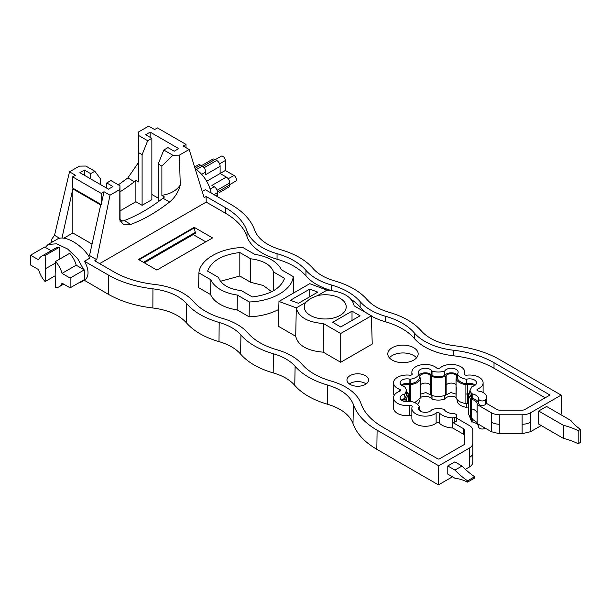<?xml version="1.0" encoding="UTF-8"?>
<svg xmlns="http://www.w3.org/2000/svg" width="611" height="611" viewBox="0 0 611 611"><rect width="100%" height="100%" fill="white"/><g stroke="black" fill="none" stroke-linecap="round" stroke-linejoin="round"><path stroke-width="0.92" d="M195.207 168.919A23.989 13.847 60 0 1 211.154 193.038M202.233 191.503L205.365 189.7L230.943 204.464C243.239 211.658 251.144 220.204 254.65 230.11C258.033 238.924 266.656 245.439 280.51 249.632C294.861 253.825 305.668 260.065 312.931 268.351C317.812 273.911 325.067 278.097 334.698 280.915C349.041 285.108 359.848 291.348 367.112 299.627C371.992 305.187 379.248 309.38 388.879 312.19C403.222 316.391 414.029 322.631 421.292 330.91C428.563 338.914 439.836 343.886 455.111 345.841C472.265 347.865 487.066 352.432 499.523 359.528L561.158 395.111L530.6 412.753A11.991 6.927 0 0 1 522.122 414.777L499.263 414.777A11.991 6.927 0 0 1 491.359 412.761L477.138 404.551A8.653 4.995 0 0 0 477.176 404.07A8.653 4.995 0 0 0 471.539 399.388L470.355 398.876L468.37 394.866L468.37 413.8L470.355 417.809L477.138 422.537M210.138 189.059L214.186 186.722A4.796 2.772 60 0 1 217.577 192.595L217.577 194.55A4.796 2.772 60 0 1 216.997 196.414M214.186 186.722L211.925 185.416L226.345 177.091A4.796 2.772 60 0 1 229.736 182.964L229.736 184.927A4.796 2.772 60 0 1 228.743 187.119L219.128 192.671A4.796 2.772 60 0 0 219.143 192.656M206.671 181.261L220.12 173.501L226.345 177.091M204.074 167.742L216.729 160.441A4.796 2.772 60 0 1 220.12 166.314L220.12 173.501L225.352 170.477L225.352 160.517A3.399 1.963 60 0 0 222.946 156.355A3.399 1.963 60 0 0 221.251 156.187L215.309 159.616M196.299 169.621L202.31 166.154A4.796 2.772 60 0 1 205.701 172.027L205.701 174.639L220.12 166.314M202.31 166.154L200.614 165.176L195.046 168.392M194.619 167.017L198.216 164.932A4.796 2.772 60 0 1 200.614 165.176M201.47 165.665L212.636 159.219A4.796 2.772 60 0 1 215.034 159.463L216.729 160.441M63.689 284.123L59.137 286.758A17.589 10.158 -120 0 1 55.54 287.575L55.143 274.293L55.54 261.477L69.707 253.298A17.589 10.158 -120 0 1 76.199 265.197L83.654 269.504L77.589 258.522L67.592 248.998L56.663 243.789L48.093 244.469L57.197 239.214C64.476 234.372 82.622 244.851 89.901 258.094L84.455 261.241L108.529 275.141L108.246 294.242C120.757 301.376 135.634 305.958 152.865 307.99C168.017 309.93 179.191 314.864 186.401 322.799C193.702 331.124 204.57 337.402 218.998 341.618C228.552 344.413 235.739 348.568 240.581 354.075C247.89 362.407 258.751 368.677 273.178 372.901C282.733 375.689 289.927 379.843 294.762 385.358C302.071 393.69 312.931 399.961 327.359 404.184C341.106 408.339 349.652 414.793 353.005 423.545C356.526 433.489 364.469 442.074 376.827 449.306L438.454 484.89L452.453 476.809M465.391 469.332L469.294 467.079L469.294 448.146L438.744 465.788L377.109 430.205C364.813 423.011 356.908 414.464 353.402 404.558C350.019 395.745 341.396 389.23 327.542 385.037C313.199 380.844 302.392 374.604 295.121 366.317C290.248 360.757 282.992 356.572 273.361 353.754C259.011 349.561 248.211 343.321 240.94 335.042C236.067 329.482 228.812 325.289 219.181 322.478C204.83 318.278 194.031 312.038 186.76 303.759C179.497 295.755 168.224 290.783 152.941 288.827C135.795 286.803 120.986 282.236 108.529 275.141M469.294 448.146A11.991 6.927 0 0 0 472.807 443.25L472.807 430.052A11.991 6.927 0 0 0 469.309 425.493L456.768 418.252M420.574 411.234L419.177 408.675M405.093 401.603L405.093 399.388A5.484 3.162 0 0 0 402.336 400.701M405.093 399.388L406.277 398.876L408.27 394.866L406.674 391.193M408.14 393.751A5.484 3.162 0 0 1 409.286 393.965L409.286 384.502A5.484 3.162 0 0 0 402.336 385.724M409.286 384.502L410.752 384.625C415.9 383.815 419.177 381.921 420.574 378.95L420.368 378.11A5.484 3.162 0 0 1 419.864 376.788A5.484 3.162 0 0 1 424.378 373.672A5.484 3.162 0 0 1 430.488 375.689L431.366 376.368C436.002 377.896 440.63 377.896 445.266 376.368L446.152 375.689A5.484 3.162 0 0 1 452.255 373.672A5.484 3.162 0 0 1 456.768 376.788A5.484 3.162 0 0 1 456.272 378.11L456.058 378.95C457.463 381.921 460.74 383.815 465.888 384.625L467.346 384.502A5.484 3.162 0 0 1 474.304 385.724M469.958 391.193L468.37 394.866M120.176 210.803L135.879 201.729L142.103 205.319L142.103 154.675L147.686 140.721L138.674 135.52L138.804 131.808L148.672 126.11L154.614 129.54L157.439 127.913L185.996 144.395L183.163 146.029L189.166 149.489L204.143 197.643L206.121 196.498L225.428 207.648L225.428 213.193L206.205 202.096L206.121 196.498M225.428 213.193A78.766 45.474 0 0 1 247.004 236.526L247.004 230.981A78.766 45.474 0 0 0 225.428 207.648M247.004 230.981A55.975 32.314 0 0 0 277.05 253.664A63.972 36.935 0 0 1 305.951 270.345A55.975 32.314 0 0 0 331.231 284.947A63.972 36.935 0 0 1 360.131 301.628A55.975 32.314 0 0 0 385.411 316.223A63.972 36.935 0 0 1 414.311 332.911A55.975 32.314 0 0 0 453.599 350.256A78.766 45.474 0 0 1 494.016 362.713L549.144 394.538L549.144 395.516A1.199 0.695 0 0 0 549.495 395.027A1.199 0.695 0 0 0 549.144 394.538M549.144 395.516L524.948 409.485A3.994 2.307 0 0 1 522.122 410.164L499.844 410.164A3.987 2.299 0 0 1 497.026 409.492L486.157 403.214L486.157 398.647A10.517 6.072 0 0 0 486.555 396.99A10.517 6.072 0 0 0 478.459 391.078A2.001 1.153 180 0 1 476.916 389.955A2.001 1.153 180 0 1 477.718 389.031A13.48 7.783 180 0 0 483.102 382.807A13.48 7.783 180 0 0 466.842 375.192A2.001 1.153 180 0 1 464.429 374.062A2.001 1.153 180 0 1 464.475 373.825A13.48 7.783 180 0 0 464.765 372.221A13.48 7.783 180 0 0 455.126 364.759A13.48 7.783 180 0 0 439.996 367.975A2.001 1.153 180 0 1 436.644 367.975A13.48 7.783 180 0 0 421.514 364.759A13.48 7.783 180 0 0 411.867 372.221A13.48 7.783 180 0 0 412.158 373.825A2.001 1.153 180 0 1 412.204 374.062A2.001 1.153 180 0 1 409.79 375.192A13.48 7.783 180 0 0 393.53 382.807A13.48 7.783 180 0 0 399.655 389.329A2.001 1.153 180 0 1 400.556 390.299A2.001 1.153 180 0 1 399.655 391.261L399.655 389.329M485.661 404.115L485.661 399.548A3.567 2.062 180 0 1 481.781 400.931A3.567 2.062 180 0 1 478.711 398.983L478.711 403.55A3.567 2.062 0 0 0 481.781 405.498A3.567 2.062 0 0 0 485.661 404.115A49.98 28.854 0 0 0 486.157 403.214M478.711 403.55A10.059 5.804 0 0 0 472.173 398.387L471.684 398.502L469.958 394.866L469.958 390.299L471.684 393.927L471.684 398.502M475.259 385.09A6.881 3.972 0 0 0 466.766 383.769L466.361 383.815C461.779 383.044 458.808 381.333 457.463 378.675L457.463 374.108C458.808 376.758 461.779 378.476 466.361 379.24L466.361 383.815M457.463 375.039A6.881 3.972 0 0 0 450.941 372.825A6.881 3.972 0 0 0 444.839 375.406L444.609 375.605C440.424 376.934 436.231 376.934 432.023 375.605L431.801 375.406A6.881 3.972 0 0 0 425.699 372.825A6.881 3.972 0 0 0 419.177 375.039M410.271 383.815L410.271 379.24L409.874 379.194L409.874 383.769L410.271 383.815C414.877 383.036 417.84 381.325 419.177 378.675L419.093 373.871A6.881 3.972 180 0 1 418.466 372.221A6.881 3.972 180 0 1 424.133 368.311A6.881 3.972 180 0 1 431.801 370.831L431.801 375.406M409.874 383.769A6.881 3.972 0 0 0 401.381 385.09M404.956 398.502L404.612 394.057L404.956 398.502L406.674 394.866L406.674 390.299L404.612 386.534A6.881 3.972 180 0 1 400.129 382.807A6.881 3.972 180 0 1 409.874 379.194M404.612 398.632A6.881 3.972 0 0 0 401.381 400.068M454.34 422.201A3.567 2.062 0 0 0 456.768 420.246L456.768 415.671A3.567 2.062 180 0 1 454.34 417.626L454.34 422.201A49.98 28.854 0 0 1 452.774 422.484L452.774 417.916A49.98 28.854 0 0 0 454.34 417.626M59.71 238.305L54.532 235.311L69.509 171.813L75.451 175.242L72.625 176.877L101.182 193.366L104.007 191.732L110.003 195.192L96.714 259.667L94.736 260.813L114.043 271.956A78.766 45.474 0 0 0 154.453 284.413A55.975 32.314 0 0 1 193.74 301.758A63.972 36.935 0 0 0 222.641 318.446A55.975 32.314 0 0 1 247.929 333.041A63.972 36.935 0 0 0 276.821 349.721A55.975 32.314 0 0 1 302.109 364.324A63.972 36.935 0 0 0 331.002 381.004A55.975 32.314 0 0 1 361.048 403.688A78.766 45.474 0 0 0 382.623 427.02L437.751 458.853A1.199 0.695 0 0 0 439.446 458.853L463.642 444.884A3.994 2.307 0 0 0 464.811 443.25L464.811 430.388A3.987 2.299 0 0 0 463.642 428.762L452.774 422.484L452.774 428.036L463.642 434.314A3.987 2.299 0 0 1 464.811 435.941M96.714 259.667L89.519 255.513L100.685 204.968L72.839 188.891L61.963 238.099M72.839 188.891L72.839 232.99L92.04 244.079M72.839 232.99L63.773 238.221M52.286 242.048L51.431 239.565L54.532 235.311M108.246 294.242L84.287 280.266M561.158 395.111L561.44 413.884L560.44 414.457M477.138 404.551L477.138 423.484L491.359 431.694L499.263 433.711L522.122 433.711L530.6 431.687L541.216 425.562M456.272 387.573L456.058 397.883C457.456 400.862 460.725 402.748 465.888 403.558L468.37 403.229M420.605 394.141L425.806 392.567L431.366 395.302C436.002 396.837 440.63 396.837 445.266 395.302L450.826 392.567L456.035 394.141M414.777 402.611L420.574 397.883L420.574 378.95M469.294 467.079C471.585 465.719 472.761 464.085 472.807 462.183L472.807 443.25M228.193 178.794L233.975 175.456A3.399 1.963 60 0 1 236.381 179.619A3.399 1.963 60 0 1 235.678 181.177L229.736 184.606M233.975 175.456L225.352 170.477M84.455 261.241C86.831 265.434 88.022 269.336 88.03 272.934C87.915 276.47 86.632 278.937 84.165 280.342L80.919 282.213L82.936 280.449M438.744 465.788L438.454 484.89M454.966 470.096L462.038 466.017L454.859 461.87L447.787 465.949L447.787 474.113L454.981 478.26A59.97 34.628 60 0 1 467.575 482.11L467.575 480.811A59.97 34.628 60 0 1 454.966 470.096L447.787 465.949M491.359 431.694L491.359 422.224A11.991 6.927 0 0 0 499.263 424.248L499.263 414.777M499.263 424.248L499.263 433.711M563.342 438.331A59.97 34.628 0 0 1 578.189 443.716L580.45 442.41L580.45 429.35A59.97 34.628 0 0 1 570.941 420.521L546.585 406.46L538.673 411.035L538.673 424.087L563.342 438.331L563.342 425.271L538.673 411.035M247.004 236.526A55.975 32.314 0 0 0 277.05 259.209L277.05 253.664M331.208 290.485A55.975 32.314 0 0 1 305.951 275.897A63.972 36.935 0 0 0 277.05 259.209M366.631 313.053A55.975 32.314 0 0 1 360.131 307.18A63.972 36.935 0 0 0 351.188 299.413M371.389 316.07A55.975 32.314 0 0 0 385.411 321.776L385.411 316.223M545.188 397.807L494.016 368.257A78.766 45.474 0 0 0 453.599 355.808A55.975 32.314 0 0 1 414.311 338.456A63.972 36.935 0 0 0 385.411 321.776M485.661 399.548A49.98 28.854 0 0 0 486.157 398.647M472.173 398.387L472.173 393.82A10.059 5.804 180 0 1 478.711 398.983M472.173 393.82L471.684 393.927M466.766 383.769L466.766 379.194A6.881 3.972 180 0 1 476.504 382.807A6.881 3.972 180 0 1 472.028 386.534L469.958 390.299M466.766 379.194L466.361 379.24M457.463 374.108L457.54 373.871A6.881 3.972 180 0 0 458.166 372.221A6.881 3.972 180 0 0 452.507 368.311A6.881 3.972 180 0 0 444.839 370.831L444.839 375.406M432.023 375.605L432.023 371.03C436.231 372.359 440.424 372.359 444.609 371.03L444.609 375.605M410.271 379.24C414.877 378.469 417.84 376.75 419.177 374.108M404.956 393.927L406.674 390.299M419.177 410.126L419.177 406.483C417.825 403.833 414.861 402.122 410.271 401.351L409.874 401.396A6.881 3.972 180 0 1 400.129 397.784A6.881 3.972 180 0 1 404.612 394.057M419.177 406.483L419.093 410.027M444.609 410.118L444.609 409.561C440.409 408.232 436.208 408.232 432.023 409.561L431.801 409.76A6.881 3.972 180 0 1 424.133 412.28A6.881 3.972 180 0 1 418.466 408.369A6.881 3.972 180 0 1 419.093 406.72M456.768 415.671A3.567 2.062 180 0 0 453.362 413.616A10.059 5.804 180 0 1 444.418 409.844L444.609 409.561M104.007 191.732L101.182 204.532L72.625 188.043L72.625 176.877M48.093 244.469L45.359 247.394L51.156 250.739M84.578 274.935L84.295 272.04L84.295 277.501L84.578 274.935M90.649 178.878L90.649 173.654L94.82 171.248L85.807 166.047L79.377 166.123L69.509 171.813M118.343 184.828L127.852 177.931L138.445 162.595M78.208 283.183L80.912 282.213M485.203 428.135A3.567 2.062 180 0 1 481.285 428.945A3.567 2.062 180 0 1 478.711 427.058A10.059 5.804 180 0 0 472.173 421.896L471.684 422.002L471.684 418.352M472.173 418.474L472.173 421.896M469.958 417.473L471.684 422.002M466.766 403.543L466.766 407.27A6.881 3.972 180 0 1 468.37 406.979M466.766 407.27L466.361 407.316L466.361 403.573M457.463 399.999L457.463 402.183C458.808 404.833 461.779 406.552 466.361 407.316M444.839 395.477L444.839 398.907A6.881 3.972 180 0 1 456.035 397.417M444.609 395.554L444.839 398.907M432.023 395.554L432.023 399.105C436.231 400.434 440.424 400.434 444.609 399.105M432.023 399.105L431.801 395.477M420.605 397.417A6.881 3.972 180 0 1 431.801 398.907M419.177 399.999L419.177 402.183L417.557 404.337M462.038 466.017A59.97 34.628 -120 0 0 474.648 476.733L467.575 480.811M467.575 482.11L474.648 478.031L474.648 476.733M580.45 429.35L578.189 430.656A59.97 34.628 0 0 0 563.342 425.271M150.161 137.338L150.161 132.113L178.71 148.603L174.188 151.215L167.972 147.618L163.801 150.031L172.814 155.232L179.359 155.148L189.166 149.489M147.686 140.721L151.856 138.315L145.632 134.726L150.161 132.113M185.996 144.395L185.996 147.663M436.132 423.163L436.132 413.044A13.48 7.783 180 0 1 421.086 415.755A13.48 7.783 180 0 1 411.867 408.369L411.867 418.489A13.48 7.783 0 0 0 421.086 425.875A13.48 7.783 0 0 0 436.132 423.163A2.001 1.153 0 0 1 439.431 423.255A17.528 10.12 0 0 0 452.774 428.036M411.867 416.007A2.001 1.153 0 0 0 409.79 415.518L409.79 405.399A13.48 7.783 180 0 1 393.53 397.784A13.48 7.783 180 0 1 399.655 391.261M393.53 397.784L393.53 407.904A13.48 7.783 0 0 0 409.79 415.518M393.53 382.807L393.53 392.926A13.48 7.783 0 0 0 394.202 395.355M99.624 263.631L206.205 202.096M156.874 270.077L212.567 237.923L194.191 227.315L138.498 259.469L156.874 270.077M340.709 362.27L372.236 344.062L371.381 315.803L354.166 305.859C351.989 296.702 342.924 291.47 326.969 290.156L309.754 283.672L278.967 301.444L296.297 307.868L295.709 336.287C298.008 345.513 307.18 350.806 323.227 352.173L340.709 362.27L340.709 333.507L371.381 315.803M295.709 336.287L278.226 326.19L278.967 301.444M210.581 294.563L210.864 279.785L198.911 272.88L198.59 287.636L210.581 294.563A36.591 21.125 0 0 0 237.167 309.914L249.158 316.834A47.582 27.472 0 0 0 278.731 309.403M293.196 293.234A47.582 27.472 0 0 0 293.555 291.21L293.227 276.584L281.274 269.68A36.27 20.942 0 0 0 254.818 254.405L242.857 247.508C219.945 248.127 199.996 259.644 198.911 272.88M350.111 375.605A10.792 6.232 0 0 0 346.949 380.011A10.792 6.232 0 0 0 353.609 385.77A10.792 6.232 0 0 0 365.378 384.418A10.792 6.232 0 0 0 368.54 380.011A10.792 6.232 0 0 0 361.872 374.253A10.792 6.232 0 0 0 350.111 375.605M392.231 347.697A15.191 8.775 0 0 0 387.786 353.899A15.191 8.775 0 0 0 397.165 362.002A15.191 8.775 0 0 0 413.723 360.1A15.191 8.775 0 0 0 418.168 353.899A15.191 8.775 0 0 0 408.79 345.795A15.191 8.775 0 0 0 392.231 347.697M409.79 405.399A2.001 1.153 180 0 1 412.204 406.529A2.001 1.153 180 0 1 412.158 406.766A13.48 7.783 180 0 0 411.867 408.369M436.132 413.044A2.001 1.153 180 0 1 439.431 413.128A17.528 10.12 180 0 0 452.774 417.916M110.003 195.192L119.809 189.532L119.947 185.752L120.061 221.335M90.649 173.654L84.425 170.064L79.904 172.676L108.46 189.158L112.982 186.546L106.765 182.956L110.935 180.551L119.947 185.752M101.182 193.366L101.182 204.532M55.189 275.76L45.138 281.564A17.589 10.158 -120 0 1 38.646 269.665L30.55 264.991L30.55 255.199L44.718 247.02L45.359 247.394M59.657 259.102L59.305 247.295A17.589 10.158 -120 0 0 55.708 248.104L41.54 256.284A17.589 10.158 -120 0 0 38.646 259.874L30.55 255.199M83.654 269.504L84.295 269.871L84.295 272.04M138.674 135.52L138.445 181.956L135.879 180.474A19.919 11.502 -60 0 1 134.405 181.719A159.929 92.337 -60 0 1 120.176 191.732M84.295 277.501L84.295 279.662L70.128 287.842L62.032 283.168A17.589 10.158 -120 0 1 59.137 286.758M193.198 234.578L205.785 241.841M389.383 357.817A15.191 8.775 180 0 1 392.231 355.526A15.191 8.775 180 0 1 416.572 357.817M349.347 383.929A10.792 6.232 180 0 1 350.111 383.441A10.792 6.232 180 0 1 366.142 383.929M578.189 443.716L578.189 430.656M142.103 154.675L138.445 152.567M142.103 205.319L151.856 199.69L151.856 138.315M158.218 198.14L151.856 194.466M163.801 150.031L158.218 163.985L161.877 166.093L161.877 195.482L167.109 194.176C172.905 192.434 177.297 189.387 180.283 185.026L179.359 155.148M158.218 201.775L158.218 163.985M172.814 155.232L161.877 166.093M194.191 227.315L194.191 227.972L139.064 259.797M194.191 227.972L195.467 232.936A1.001 0.58 -120 0 1 195.26 233.387A1.001 0.58 -120 0 1 195.069 233.44M340.709 333.507L323.494 323.57L323.227 352.173M323.494 323.57C307.539 322.257 298.474 317.025 296.297 307.868L305.683 302.445A20.988 12.121 0 0 0 304.24 306.859A20.988 12.121 0 0 0 317.201 318.056A20.988 12.121 0 0 0 340.075 315.429A20.988 12.121 0 0 0 346.223 306.859A20.988 12.121 0 0 0 317.583 295.579L326.969 290.156M249.158 316.834L249.28 301.964C272.2 301.338 292.15 289.82 293.227 276.584M249.28 301.964L237.328 295.06L237.167 309.914M210.864 279.785A36.27 20.942 0 0 0 237.328 295.06M180.283 185.026C178.404 192.014 174.838 197.681 169.575 202.02C156.691 212.07 143.776 219.532 130.823 224.39L123.208 224.184L119.787 219.952L119.809 189.532M106.765 188.18L106.765 182.956M84.425 175.288L84.425 170.064M100.403 184.507L100.403 178.756L94.82 171.248M59.305 247.295L45.138 255.467A17.589 10.158 -120 0 0 41.54 256.284M55.494 262.997L45.535 268.748L45.138 255.467M45.535 268.748L45.138 281.564M76.199 265.197L62.032 273.377A17.589 10.158 -120 0 0 55.54 261.477M84.295 269.871L70.128 278.051L70.128 287.842M62.032 273.377L70.128 278.051M135.879 201.729L135.879 180.474M120.176 219.555L122.735 221.037A19.919 11.502 120 0 0 124.209 220.579A159.929 92.337 -60 0 0 143.585 211.322A159.929 92.337 -60 0 0 162.961 198.201A19.919 11.502 120 0 0 164.435 196.956L161.877 195.482M171.187 247.226A1.001 0.58 60 0 0 171.37 247.18A1.001 0.58 60 0 0 171.424 247.142L163.221 251.877A1.001 0.58 60 0 1 163.168 251.915A1.001 0.58 60 0 1 162.984 251.961M143.448 262.325L195.467 232.295M317.583 295.579L310.388 298.55L305.683 302.445M309.754 289.102L317.812 292.111L298.443 303.293L290.385 300.284L309.754 289.102L309.754 296.763M352.02 311.144L360.078 315.803L340.709 326.977L332.651 322.325L352.02 311.144L352.02 320.454M239.825 252.519C222.175 254.734 211.429 260.935 207.595 271.124L218.471 277.402C221.251 284.642 228.904 289.064 241.444 290.668L252.32 296.946C269.963 294.731 280.709 288.529 284.55 278.341L273.675 272.063C270.894 264.823 263.234 260.401 250.701 258.797L239.825 252.519L239.825 276.019L220.472 281.266M250.701 258.797L250.701 282.305L239.825 276.019M250.701 282.305L263.242 285.474L271.666 291.707M273.675 290.622L273.675 272.063M213.98 194.672L217.577 192.595M201.653 174.364L205.701 172.027M215.675 195.65L217.577 194.55M217.081 190.273L229.736 182.964M202.837 166.505L215.034 159.463M217.539 191.969L229.736 184.927M219.57 163.855L225.352 160.517M152.941 288.827L152.865 307.99M186.401 322.799L186.76 303.759M219.181 322.478L218.998 341.618M240.581 354.075L240.94 335.042M273.361 353.754L273.178 372.901M294.762 385.358L295.121 366.317M327.542 385.037L327.359 404.184M353.005 423.545L353.402 404.558M377.109 430.205L376.827 449.306M469.294 457.616A11.991 6.927 0 0 0 472.807 452.72L472.807 462.183M406.277 401.733L406.277 398.876M409.286 401.534L409.286 393.965L410.752 394.087L410.752 384.625M410.752 401.404L410.752 394.087M420.574 388.42L420.368 387.573M420.605 384.67A5.484 3.162 0 0 1 425.806 383.105A5.484 3.162 0 0 1 430.488 385.151L430.488 375.689M430.488 394.622L430.488 385.151L431.366 385.839L431.366 376.368M431.366 395.302L431.366 385.839M445.266 395.302L445.266 376.368M445.266 385.839L446.152 385.151L446.152 375.689M456.035 384.67A5.484 3.162 0 0 0 450.826 383.105A5.484 3.162 0 0 0 446.152 385.151L446.152 394.622M456.058 388.42L456.058 378.95M465.888 403.558L465.888 384.625M465.888 394.087L467.346 393.965L467.346 384.502M468.492 393.751A5.484 3.162 0 0 0 467.346 393.965L467.346 403.436M470.355 417.809L470.355 398.876M470.355 408.347L471.539 408.858L471.539 399.388M477.138 413.067A8.653 4.995 0 0 0 471.539 408.858L471.539 418.321M491.359 422.224L491.359 412.761M522.122 414.777L522.122 433.711M522.122 424.248A11.991 6.927 0 0 0 530.6 422.216L530.6 412.753M530.6 422.216L530.6 431.687M305.951 275.897L305.951 270.345M331.231 290.492L331.231 284.947M360.131 307.18L360.131 301.628M414.311 338.456L414.311 332.911M453.599 355.808L453.599 350.256M494.016 368.257L494.016 362.713M463.642 428.762L463.642 434.314M478.711 424.385L478.711 427.058M439.431 423.255L439.431 413.128M134.405 181.719L127.852 177.931M412.158 374.306L412.158 373.825M464.475 374.306L464.475 373.825M477.718 390.88L477.718 389.031M162.961 198.201L169.575 202.02M143.997 262.646L195.467 232.936M124.209 220.579L130.823 224.39M408.27 394.866L408.27 401.687M420.605 378.736L420.605 397.677M456.035 378.736L456.035 397.677M51.431 239.565L51.362 242.582M486.555 403.443L486.555 396.99M411.867 374.703L411.867 372.221M464.765 374.703L464.765 372.221M483.102 392.491L483.102 382.807M144.288 262.814L163.168 251.915M171.37 247.18L195.26 233.387"/></g></svg>
